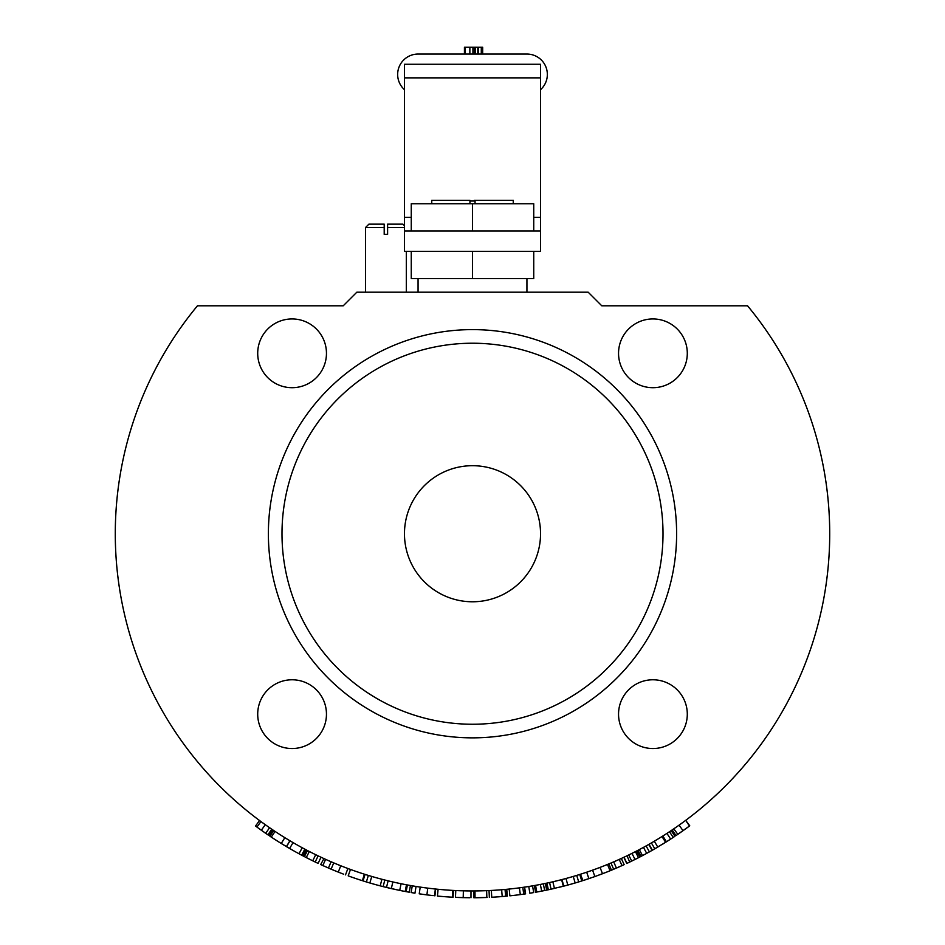 <?xml version="1.0" encoding="UTF-8"?>
<svg xmlns="http://www.w3.org/2000/svg" width="945" height="945" viewBox="0 0 945 945"><rect width="100%" height="100%" fill="white"/><g stroke="black" fill="none" stroke-linecap="round" stroke-linejoin="round"><path stroke-width="1.42" d="M356.832 292.194L588.168 292.194L601.776 305.802L747.542 305.802A357.21 357.21 0 0 1 717.101 794.06A357.21 357.21 0 0 1 227.899 794.06A357.21 357.21 0 0 1 197.458 305.802L343.224 305.802L356.832 292.194M259.213 828.718L258.469 828.186M258.93 828.517L261.304 830.23M261.765 822.162L267.4 826.202M257.205 827.265L261.292 830.206M267.943 826.58L268.64 827.064M269.077 827.371L267.683 826.402M255.54 826.036L259.521 820.508M259.58 828.989L262.923 831.376M263.726 831.931L265.12 832.899M259.154 820.236L260.95 821.571L256.922 827.052L257.465 827.454M267.931 826.568L271.735 829.19L267.907 834.813L265.722 833.313L268.049 834.919L271.876 829.285L269.656 827.773M263.159 823.178L265.273 824.69L261.328 830.242L265.699 833.313L269.573 827.702L271.439 828.989M260.82 821.465L259.568 820.543M265.273 824.69L267.4 826.19M260.95 821.571L262.627 822.788M285.225 837.92L289.985 840.802L286.512 846.649A364.014 364.014 0 0 0 289.631 848.48A1695.188 785.519 119.3 0 0 298.986 853.737A364.014 364.014 0 0 0 301.644 855.166L304.833 849.153L307.078 850.335L303.936 856.371L300.876 854.752M302.235 847.759L298.986 853.737M293.044 842.597L289.631 848.48M305.341 857.103L304.361 856.595L307.503 850.559L310.716 852.213M312.488 853.111L313.35 853.536M313.799 853.76L315.264 854.481M306.617 857.765L305.448 857.162M304.361 856.595L312.736 860.812A364.014 364.014 0 0 0 318.111 863.387L320.993 857.221M308.46 851.055L309.393 851.539M318.134 855.875L315.193 862.005M312.382 853.051L315.713 854.705L312.736 860.812M337.53 864.474L338.582 864.899M338.983 865.053L342.586 866.482M343 866.648L344.098 867.073M333.739 862.891L335.05 863.447L333.739 862.891L331.093 869.164L338.263 872.093L333.089 870.002M335.936 863.813L340.779 865.774L338.263 872.093L343.708 874.208M346.567 868.018L347.89 868.514L345.516 874.881M340.779 865.774L345.681 867.675M368.361 875.436L366.377 881.945A364.014 364.014 0 0 0 369.849 882.973A1695.188 785.519 105.5 0 0 380.197 885.855A364.014 364.014 0 0 0 383.103 886.611L384.828 880.019M381.922 879.275L380.197 885.855A888.524 568.713 105.2 0 1 377.598 885.17L376.653 884.91M371.763 876.452L369.849 882.973M383.516 886.705L393.073 888.985M389.706 881.224L392.352 881.839M393.356 889.044L390.982 888.513M395.612 889.54L394.384 889.269M394.833 882.406L395.849 882.63M397.928 883.079L400.987 883.717M390.781 888.465L389.092 888.064M389.021 881.059L388.111 880.834L386.505 887.449L399.723 890.403A364.014 364.014 0 0 0 405.204 891.478L406.468 884.792L410.425 885.512L409.244 892.21L402.121 890.887M396.12 882.689L392.848 881.957L391.324 888.583M397.715 883.032L401.082 883.74L399.723 890.403M385.938 880.303L389.056 881.071M424.293 887.686L425.404 887.827M425.852 887.887L429.68 888.371M426.986 894.891L432.893 895.588M430.14 888.43L431.298 888.56M426.868 894.88L421.375 894.147M420.218 887.107L421.612 887.308L420.218 887.107L419.226 893.828L426.904 894.88L427.742 888.135L432.952 888.749M433.944 888.867L435.326 889.009L434.617 895.777A364.014 364.014 0 0 0 434.924 895.813L435.633 889.044M422.604 887.449L427.754 888.135M474.981 890.934L473.811 890.946L474.981 890.934L475.028 897.738A364.014 364.014 0 0 0 486.864 897.466L486.628 890.674M512.733 895.517A364.014 364.014 0 0 0 523.743 894.124A364.014 364.014 0 0 0 525.16 893.923L524.593 887.131L525.585 893.864L524.168 894.064L525.585 893.864M509.19 889.056L509.887 895.825A1716.734 790.504 -96.7 0 0 520.317 894.596L519.419 887.851M522.786 887.39L523.743 894.124M534.386 885.548L535.567 892.245A364.014 364.014 0 0 0 535.72 892.222L536.772 892.033A364.014 364.014 0 0 0 541.662 891.123A364.014 364.014 0 0 0 544.674 890.521L543.517 890.757M542.69 890.922L538.662 891.69M543.328 883.858L544.674 890.521A364.014 364.014 0 0 0 546.694 890.107L545.312 883.445L546.612 883.173L548.017 889.836A364.014 364.014 0 0 0 548.348 889.765L563.314 886.245A364.014 364.014 0 0 0 563.74 886.138A364.014 364.014 0 0 0 567.78 885.063A919.627 578.576 74.2 0 0 575.162 882.973A364.014 364.014 0 0 0 578.706 881.909A364.014 364.014 0 0 0 581.789 880.964L579.746 874.468M537.043 891.985L541.131 891.218M540.363 884.437L541.662 891.123M535.567 885.335L536.772 892.033M535.472 885.359L534.539 885.524L535.72 892.222M551.963 888.973L550.947 889.198L551.963 888.973M555.317 888.205L552.341 888.891M552.967 888.749L552.152 888.926M560.29 887.012L559.7 887.154M550.002 889.41L545.182 890.426M561.295 886.753L560.066 887.06M548.395 882.795L550.994 882.217M551.348 882.134L558.743 880.386M548.005 882.878L546.931 883.102L548.348 889.765M556.759 880.87L552.919 881.779M559.912 880.09L561.625 879.653L563.314 886.245M561.625 879.653L559.995 880.067M575.635 882.831L573.733 883.398A1718.624 790.941 74.3 0 1 573.308 883.516M573.284 883.516L569.87 884.485M562.027 879.547L563.74 886.138M576.722 875.401L578.706 881.909M573.249 876.452L575.162 882.973M566.008 878.496L567.78 885.063M599.083 867.77L605.036 865.455M603.17 873.487L602.497 873.747L603.17 873.487M600.76 867.132L603.123 866.211L600.76 867.132M595.208 876.452L608.107 871.55M592.078 870.333L594.11 869.613L592.586 870.156L594.877 876.57M595.515 869.105L600.063 867.392L602.497 873.747M606.017 865.053L607.493 864.462L610.068 870.758M601.268 866.931L600.063 867.392M637.757 850.429L640.899 856.453A364.014 364.014 0 0 0 641.041 856.383L646.711 853.359A364.014 364.014 0 0 0 649.404 851.882A1718.624 790.941 60.5 0 0 652.109 850.358A364.014 364.014 0 0 0 652.404 850.193L666.449 841.782A364.014 364.014 0 0 0 673.218 837.412L672.214 838.073M646.096 845.929L649.404 851.882M641.041 856.383L637.887 850.358L643.462 847.381L646.711 853.359M655.606 848.35L654.708 848.87L655.606 848.35M658.57 846.602L657.271 847.37M656.491 847.83L655.771 848.244M653.869 849.354L652.452 850.157M663.827 843.424L662.776 844.062M650.325 843.542L652.652 842.196M652.948 842.019L659.504 838.097M649.995 843.731L649.038 844.275L652.404 850.193M657.744 839.16L654.342 841.192M648.754 844.44L652.109 850.358M660.484 837.483L661.996 836.538L665.611 842.314M662.752 836.065L661.819 836.656M676.726 835.073L689.472 826.013L685.692 820.354L689.755 825.812L687.641 827.371M681.25 831.954L677.317 834.671M685.857 828.67L686.98 827.855M682.762 830.891L684.841 829.403M677.376 834.624L678.675 833.726M686.247 828.387L683.79 830.147M680.176 832.699L683.719 830.206M676.006 835.545L672.202 829.911L675.758 827.477M677.246 826.45L681.451 823.461M679.774 824.666L682.136 822.965M677.86 826.013L678.758 825.387M678.793 825.351L675.155 827.903M683.011 822.327L685.03 820.839M682.916 822.398L685.692 820.354M685.763 828.741L686.377 828.293M685.609 828.848L684.735 829.474M679.396 833.242L680.92 832.179M682.585 831.009L683.259 830.537M676.939 834.919L679.124 833.431M679.337 824.973L680.849 823.886M683.211 822.185L683.837 821.725M673.785 828.836L677.837 834.317M633.622 860.151L631.851 861.025M637.91 858.001L638.584 857.658M623.842 857.304L626.724 863.47A364.014 364.014 0 0 0 626.925 863.376A364.014 364.014 0 0 0 629.701 862.064L640.474 856.678L636.965 850.831M633.741 860.092L634.886 859.525M634.024 859.95L637.58 858.166M634.095 852.307L637.332 850.642M636.292 851.185L635.524 851.575M606.253 864.958L607.292 864.545M600.725 867.144L601.776 866.73M602.189 866.577L602.957 866.27M607.292 871.881L609.501 870.983M609.702 870.9L611.509 870.168M613.541 869.317L611.734 870.073M599.449 874.893L600.193 874.621M601.717 874.042L604.824 872.849M606.265 872.282L601.693 874.054M607.493 864.462L608.852 863.907L611.45 870.191L623.617 864.899M568.193 884.945A1718.624 790.941 74.3 0 0 570.461 884.319M570.733 884.248A1718.624 790.941 74.3 0 0 571.938 883.906M555.046 888.276L551.738 889.021M550.793 889.233L549.222 889.576M553.924 888.524L555.672 888.123M545.029 890.45L549.683 889.481M550.699 889.257L553.191 888.69M545.312 883.445L546.612 883.173M517.99 894.903L523.176 894.206M510.194 895.801L512.095 895.588M468.519 897.726A364.014 364.014 0 0 0 469.559 897.738M462.282 897.608L462.932 897.632M468.602 890.922L465.306 890.875M420.643 894.041A364.014 364.014 0 0 0 421.659 894.183M432.196 895.517A364.014 364.014 0 0 0 433.212 895.624M400.148 890.485L401.294 890.722M406.574 891.737L403.68 891.182M406.149 891.655L407.389 884.969L406.468 884.792M384.532 886.965L385.194 887.131M394.809 889.363L396.794 889.788M390.415 888.371L391.029 888.513M389.257 888.111L385.111 887.107M390.214 881.342L391.324 881.602M372.885 883.858L374.173 884.225M374.362 884.272L373.039 883.894M372.791 883.835L371.81 883.551M374.941 884.437A888.524 568.713 105.2 0 0 377.079 885.016L372.59 883.776M375.756 884.662L373.039 883.906M369.011 882.736L371.952 883.587M365.077 874.408L363.034 880.905A364.014 364.014 0 0 0 366.377 881.945M348.398 875.944L349.945 876.499L348.398 875.944M337.578 871.822L339.822 872.707M339.964 872.767L337.967 871.987M344.76 867.333L345.551 867.628M347.028 868.183L347.748 868.455M347.89 868.514L349.709 869.176M295.431 851.788A364.014 364.014 0 0 0 298.124 853.264L300.356 854.481M302.837 855.792L306.003 849.779L307.078 850.335M292.277 850.004A364.014 364.014 0 0 0 292.383 850.063L281.256 843.472A364.014 364.014 0 0 1 269.904 836.171L273.696 830.513M284.693 845.562L282.071 843.968M257.796 827.69L267.01 834.211M263.147 831.529L263.749 831.943M255.469 825.977A364.014 364.014 0 0 0 255.516 826.013L257.3 827.324M266.053 833.549L265.072 832.876M262.474 831.057L264.116 832.202M271.912 829.308L272.644 829.804L268.829 835.439M259.769 820.697L260.525 821.252M273.294 838.404L279.413 842.326M271.628 837.317L272.621 837.967M277.121 840.873L274.652 839.29M310.799 859.867L308.235 858.58M314.26 861.556L317.567 863.139M312.039 860.482L313.681 861.273M306.204 857.54L307.893 858.403M308.483 858.71L309.653 859.3M313.374 861.131L314.437 861.639M304.892 856.867L307.846 858.391M313.834 853.772L314.933 854.315M306.239 857.564L309.346 851.516L310.433 852.071M314.508 854.103L315.24 854.469M323.922 858.58L325.612 859.348L322.812 865.549L320.674 864.58L330.573 868.939M323.556 865.88L325.151 866.6M324.489 866.305L323.556 865.892M327.903 860.375L331.104 861.769L328.435 868.03L331.093 869.164M332.416 869.719L333.372 870.121M334.955 863.411L334.093 863.045M326.344 859.678L327.301 860.104M328.317 860.552L333.502 862.797M325.612 859.348L327.62 860.245M323.934 858.592L320.674 864.58M412.268 885.831L411.122 892.541A364.014 364.014 0 0 0 414.961 893.179L416.036 886.457M438.09 889.292L437.44 896.061A364.014 364.014 0 0 0 452.36 897.195A364.014 364.014 0 0 0 453.08 897.23L453.446 890.438M476.315 897.738L481.513 897.644M476.292 897.738L487.171 897.455M473.811 890.946L473.835 897.75L475.252 897.738M487.655 890.627L489.037 890.568L489.345 897.36M494.601 897.077A364.014 364.014 0 0 0 507.087 896.108A364.014 364.014 0 0 0 507.37 896.073L506.721 889.304M495.499 897.029L503.945 896.392M504.973 896.297L506.378 896.167M492.959 897.171L495.215 897.041M498.464 896.829L501.193 896.616M492.451 897.207L493.077 897.171M593.436 877.078A364.014 364.014 0 0 0 594.358 876.747M583.077 880.551L582.474 880.74L580.419 874.255L582.959 880.586L595.704 876.275M588.203 878.874L590.802 877.988M585.144 879.889L585.971 879.618M586.042 872.424L591.18 870.664M580.903 874.101L583.03 873.416M590.341 870.947L589.597 871.207M581.01 874.066L582.876 873.475M665.563 842.338L666.449 841.782A364.014 364.014 0 0 1 666.414 841.806M666.922 841.487L667.832 840.908M671.552 838.51L668.08 840.743M669.462 831.742L673.218 837.412A364.014 364.014 0 0 0 674.931 836.278L671.151 830.62M666.686 841.629L670.194 839.396M666.946 833.395L670.643 839.101M662.835 836.018L666.449 841.782M633.882 860.021L632.701 860.611M631.815 861.037L629.961 861.934M630.811 861.521L629.701 862.064L627.019 855.804M630.894 853.914L631.792 853.465M637.119 858.403L634.993 859.477M628.72 862.525L627.267 863.21M636.528 851.067L639.942 856.961L639.411 857.233M639.942 856.961L636.977 858.473M624.043 857.209L626.925 863.376M633.67 852.52L631.307 853.713M634.26 852.225L635.371 851.658M635.406 851.634L638.513 857.694M627.492 855.579L628.72 854.977L631.697 861.096M628.72 854.977L629.996 854.351M616.447 868.077L620.357 866.376M619.707 866.659L616.483 868.065M610.021 863.411L611.002 862.998L613.648 869.27L614.238 869.022M622.034 865.62L619.211 859.43L621.326 858.473L624.161 864.651M611.002 862.998L612.159 862.513M612.443 862.395L616.896 860.458M608.852 863.907L609.714 863.541M612.655 862.301L616.483 860.647M620.912 858.662L617.179 860.34M528.775 886.493L529.85 893.202A364.014 364.014 0 0 0 533.689 892.576L532.543 885.867M491.376 890.45L491.731 897.242A1716.734 790.504 -93.9 0 0 502.208 896.533L501.653 889.753M506.437 889.328L507.087 896.108M505.032 889.458L505.658 896.238M460.995 890.769L459.022 890.698M463.298 897.632L469.37 897.738M465.79 890.887L466.948 890.911M463.18 897.632L457.64 897.455M457.156 890.615L455.785 890.556L455.466 897.348L463.204 897.632L463.381 890.828M471 890.946L469.618 890.934L471 890.946L470.976 897.75M468.566 890.922L467.763 890.922M455.785 890.556L457.179 890.615M441.303 896.415L445.91 896.781M446.867 896.852L450.316 897.077M439.838 896.285L440.878 896.38M438.433 896.155L439.685 896.273M445.237 896.734L440.866 896.38M450.836 897.112L451.675 897.159M445.886 896.781L449.312 897.018M442.508 896.51L443.276 896.581M441.728 896.451L442.921 896.545M446.512 896.829L443.075 896.557M446.383 889.989L449.749 890.225M452.738 890.403L452.36 897.195M351.823 877.161L356.23 878.685M357.092 878.98L360.399 880.055M350.465 876.688L351.434 877.031M349.118 876.204L350.3 876.629M355.544 878.448L351.386 877.007M360.884 880.22L361.687 880.48M356.17 878.661L359.443 879.748M352.993 877.574L353.702 877.822M352.237 877.314L353.371 877.704M356.773 878.862L353.501 877.751M350.5 869.471L348.173 875.861A364.014 364.014 0 0 0 362.348 880.681L364.404 874.196M358.344 872.223L361.557 873.286M275.054 831.423L271.286 837.093M284.835 837.683L281.256 843.472M540.54 533.736A68.04 68.04 0 0 1 438.48 592.657A68.04 68.04 0 0 1 438.48 474.815A68.04 68.04 0 0 1 540.54 533.736M687.298 714.16A34.386 34.386 0 0 1 635.725 743.928A34.386 34.386 0 0 1 635.725 684.381A34.386 34.386 0 0 1 687.298 714.16M326.462 353.324A34.386 34.386 0 0 1 274.889 383.091A34.386 34.386 0 0 1 274.889 323.544A34.386 34.386 0 0 1 326.462 353.324M687.298 353.324A34.386 34.386 0 0 1 635.725 383.091A34.386 34.386 0 0 1 635.725 323.544A34.386 34.386 0 0 1 687.298 353.324M326.462 714.16A34.386 34.386 0 0 1 274.889 743.928A34.386 34.386 0 0 1 274.889 684.381A34.386 34.386 0 0 1 326.462 714.16M676.62 533.736A204.12 204.12 0 0 1 370.44 710.51A204.12 204.12 0 0 1 370.44 356.962A204.12 204.12 0 0 1 676.62 533.736M663.012 533.736A190.512 190.512 0 0 1 377.244 698.721A190.512 190.512 0 0 1 377.244 368.751A190.512 190.512 0 0 1 663.012 533.736M540.54 230.958L540.54 251.37L404.46 251.37L404.46 64.26L540.54 64.26L540.54 230.958L404.46 230.958M469.948 203.742L469.948 200.34L470.799 201.025L474.201 201.025L474.201 200.34L513.324 200.34L513.324 203.742M431.759 203.742L431.759 200.34L469.948 200.34M513.241 203.742L513.241 200.34M475.051 203.742L475.051 200.34M526.932 278.586L526.932 292.194M533.736 251.37L533.736 278.586L411.264 278.586L411.264 251.37M472.5 230.958L472.5 203.742L411.264 203.742L411.264 230.958M472.5 203.742L533.736 203.742L533.736 230.958M431.676 203.742L431.759 200.34M472.5 251.37L472.5 278.586M404.46 225.701L402.913 224.154L387.604 224.154L387.604 227.556L404.46 227.556M387.604 227.556L387.604 234.36L384.202 234.36L384.202 224.154L368.893 224.154L365.491 227.556L384.202 227.556M540.54 64.26L404.46 64.26M404.46 89.68A20.412 20.412 0 0 1 418.068 54.054L526.932 54.054A20.412 20.412 0 0 1 540.54 89.68M481.537 47.25L482.671 47.25L482.671 54.054M464.432 54.054L464.432 47.25L482.611 47.25L482.611 54.054M464.999 54.054L464.999 47.25M472.937 54.054L472.937 47.25M474.437 54.054L474.437 47.25M478.453 54.054L478.453 47.25M481.288 54.054L481.288 47.25M552.884 881.791L554.42 888.418M549.588 882.535L551.053 889.174M639.328 849.602L642.505 855.615M654.318 841.215L657.779 847.074M651.4 842.916L654.802 848.811M679.101 825.15L683.034 830.69M289.891 840.743L286.418 846.59M586.691 872.2L588.865 878.649M631.981 853.37L635.016 859.466M613.707 861.852L616.4 868.101M404.46 217.35L411.264 217.35M533.736 217.35L540.54 217.35M404.46 77.868L540.54 77.868M469.866 54.054L469.866 47.25M475.217 54.054L475.217 47.25M477.816 54.054L477.816 47.25M418.068 278.586L418.068 292.194M406.315 292.194L406.315 251.37M365.491 292.194L365.491 227.556"/></g></svg>
